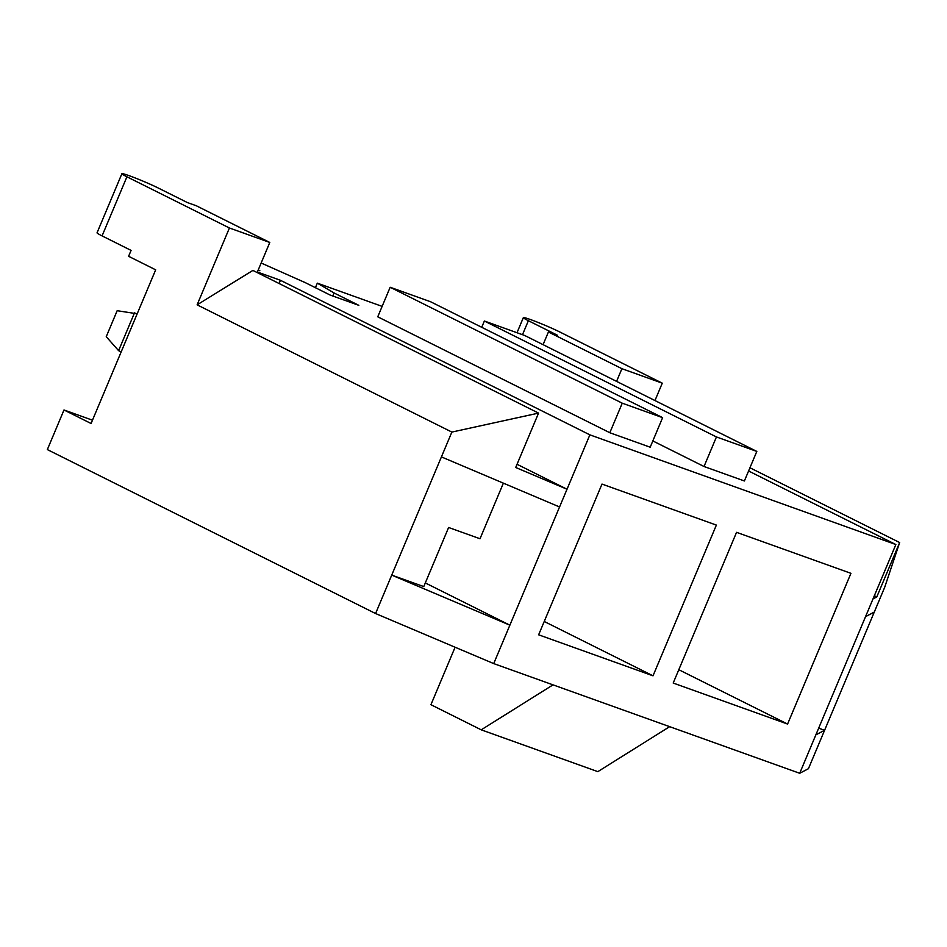 <?xml version="1.0" encoding="UTF-8"?>
<svg xmlns="http://www.w3.org/2000/svg" width="947" height="947" viewBox="0 0 947 947"><rect width="100%" height="100%" fill="white"/><g stroke="black" fill="none" stroke-linecap="round" stroke-linejoin="round"><path stroke-width="1.42" d="M749.941 467.771L899.65 542.548L884.711 587.247L824.588 730.291L815.852 734.872L799.706 773.285L808.43 768.704L824.588 730.291L818.67 728.16M382.126 306.378L317.316 283.153L334.078 292.978L358.83 305.336L330.124 295.05L305.372 282.68L261.159 263.017M616.58 381.369L621.907 368.691L548.42 331.983L543.081 344.661M548.42 331.983L557.381 335.202L528.379 320.713A22.479 1.338 22.8 0 1 523.348 317.624L517.003 332.728M523.348 317.624A22.479 1.338 22.8 0 1 537.091 322.051A22.479 1.338 22.8 0 1 559.772 331.971L662.273 383.168L621.907 368.691M654.969 400.545L662.273 383.168M899.65 542.548L876.792 596.93L873.004 598.918L865.546 616.651L874.282 612.07M736.553 532.332L850.939 573.326L787.584 724.053L673.199 683.047L736.553 532.332M517.05 464.279L567.016 489.232L589.874 434.851L895.862 544.549L873.004 598.918M538.559 413.105L451.861 432.081L197.118 304.839L252.885 270.416L538.559 413.105L515.701 467.487L567.016 489.232L493.718 663.598L799.706 773.285M865.546 616.651L815.852 734.872M716.37 525.088L653.016 675.815L538.63 634.81L601.996 484.083L716.37 525.088M895.862 544.549L748.592 470.99M493.718 663.598L375.58 613.538L47.35 449.588L63.994 409.98L91.078 423.51L155.675 269.824L128.603 256.306L131.077 250.399L102.075 235.898A22.479 1.338 -157.2 0 1 97.044 232.82L121.891 173.715A22.479 1.338 -157.2 0 1 135.634 178.143A22.479 1.338 -157.2 0 1 158.315 188.051L187.328 202.54L196.301 205.759L269.788 242.468L257.371 272.026L280.43 280.288L279.081 283.496M425.31 582.938L509.865 625.174L391.727 575.113L375.58 613.538M451.861 432.081L441.42 456.904L559.559 506.965M197.118 304.839L229.423 227.99L269.788 242.468M102.075 235.898L126.922 176.793L229.423 227.99M503.378 483.159L480.011 538.748L448.618 527.491L423.771 586.595L391.727 575.113L441.42 456.904M92.463 420.184L63.994 409.98M258.164 270.12L259.833 270.724L258.247 269.931M390.164 287.261L377.746 316.807L609.821 432.732L650.198 447.209L662.616 417.651L430.542 301.726L390.164 287.261L622.25 403.185L662.616 417.651M756.819 451.423L716.441 436.946L484.367 321.021L524.733 335.498L756.819 451.423L744.389 480.969L704.023 466.504L652.826 440.935M589.874 434.851L280.43 280.288M317.316 283.153L315.41 287.699M334.078 292.978L332.799 296.009M544.241 621.481L653.016 675.815M678.81 669.718L787.584 724.053M126.922 176.793A22.479 1.338 -157.2 0 1 121.891 173.715M704.023 466.504L716.441 436.946M481.727 327.295L484.367 321.021M609.821 432.732L622.25 403.185M874.353 595.71L876.792 596.93M669.647 726.669L597.841 771.639L481.218 729.829L430.932 704.71L454.536 648.553A16.052 10.772 -70.3 0 0 455.057 647.215M553.024 684.859L481.218 729.829M137.185 313.8L117.168 310.699L106.242 336.706L118.6 350.662L134.51 312.841L137.055 314.108M121.157 351.941L118.6 350.662M522.495 334.693L528.379 320.713"/></g></svg>
